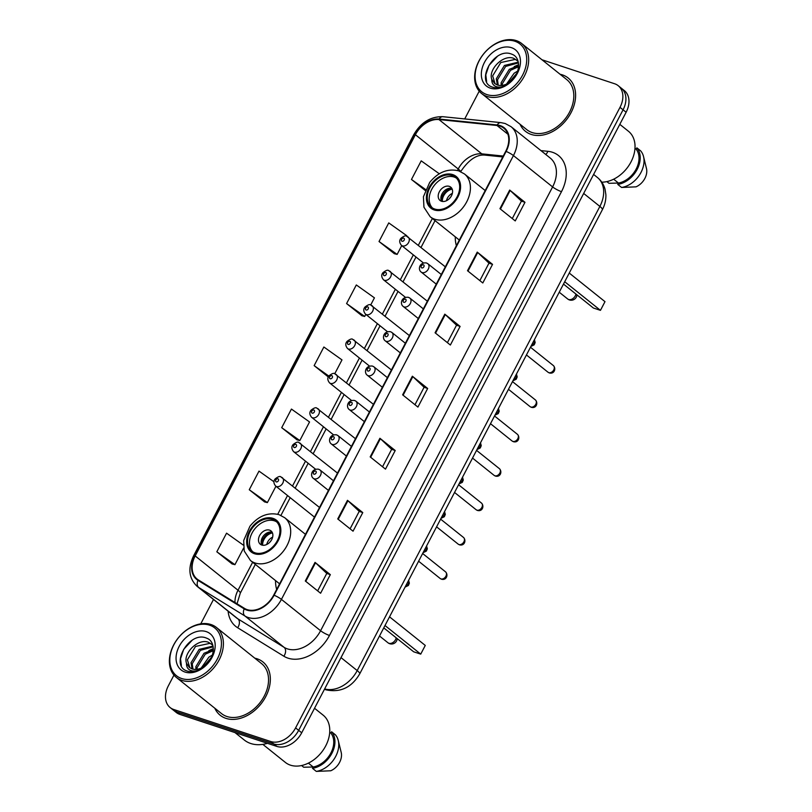 <?xml version="1.0" encoding="UTF-8"?>
<svg xmlns="http://www.w3.org/2000/svg" width="812" height="812" viewBox="0 0 812 812"><rect width="100%" height="100%" fill="white"/><g stroke="black" fill="none" stroke-linecap="round" stroke-linejoin="round"><path stroke-width="1.22" d="M275.552 580.6A37.728 27.364 -51.3 0 0 276.669 589.451M455.278 236.82A37.728 27.364 -51.3 0 0 456.385 245.671M173.961 675.097L168.328 685.876A21.356 15.489 -51.3 0 0 170.134 707.546L176.255 712.449A21.356 15.489 -51.3 0 0 179.868 714.398L276.831 746.411A21.356 15.489 -51.3 0 0 301.709 732.789L626.123 112.249A21.356 15.489 -51.3 0 0 624.316 90.579L621.251 88.132A21.356 15.489 -51.3 0 1 623.068 109.803A21.356 15.489 -51.3 0 0 621.251 88.132L618.196 85.676A21.356 15.489 -51.3 0 0 614.582 83.737L541.969 59.763M170.134 707.546A21.356 15.489 -51.3 0 0 173.748 709.495L270.711 741.508A21.356 15.489 -51.3 0 0 295.588 727.897L298.654 730.343L623.068 109.803L298.654 730.343A21.356 15.489 -51.3 0 1 273.766 743.954A21.356 15.489 -51.3 0 0 298.654 730.343L301.709 732.789M173.748 709.495L176.803 711.941L273.766 743.954L176.803 711.941A21.356 15.489 -51.3 0 1 173.189 710.003A21.356 15.489 -51.3 0 0 176.803 711.941L179.868 714.398M562.371 74.866A34.165 24.786 -51.3 0 0 560.077 74.257A34.165 24.786 -51.3 0 1 562.371 74.866A34.165 24.786 -51.3 0 1 568.146 77.982A34.165 24.786 -51.3 0 0 562.371 74.866M520.056 124.266A34.165 24.786 -51.3 0 0 525.455 131.321A34.165 24.786 -51.3 0 0 531.231 134.437A34.165 24.786 -51.3 0 0 568.786 116.502A34.165 24.786 -51.3 0 0 568.146 77.982A34.165 24.786 -51.3 0 1 568.786 116.502A34.165 24.786 -51.3 0 1 531.231 134.437A34.165 24.786 -51.3 0 1 525.455 131.321A34.165 24.786 -51.3 0 1 520.056 124.266M257.099 658.796A34.165 24.786 -51.3 0 0 254.816 658.187A34.165 24.786 -51.3 0 1 257.099 658.796A34.165 24.786 -51.3 0 1 262.875 661.912A34.165 24.786 -51.3 0 0 257.099 658.796M214.784 708.196A34.165 24.786 -51.3 0 0 220.184 715.25A34.165 24.786 -51.3 0 0 225.959 718.366A34.165 24.786 -51.3 0 0 263.514 700.431A34.165 24.786 -51.3 0 0 262.875 661.912A34.165 24.786 -51.3 0 1 263.514 700.431A34.165 24.786 -51.3 0 1 225.959 718.366A34.165 24.786 -51.3 0 1 220.184 715.25A34.165 24.786 -51.3 0 1 214.784 708.196M499.948 126.104A22.777 16.524 128.7 0 1 503.795 128.184A22.777 16.524 128.7 0 1 505.724 151.296L273.705 595.105A22.777 16.524 128.7 0 1 244.524 608.401L198.301 579.9A22.777 16.524 128.7 0 1 197.103 579.057A22.777 16.524 128.7 0 1 195.174 555.936L415.389 134.711A22.777 16.524 128.7 0 1 438.967 119.567L496.985 125.484A22.777 16.524 128.7 0 1 499.948 126.104M500.212 125.606A23.345 16.93 -51.3 0 0 497.167 124.967L439.15 119.049A23.345 16.93 -51.3 0 0 414.983 134.579L194.768 555.804A23.345 16.93 -51.3 0 0 197.976 580.367L244.189 608.868A23.345 16.93 -51.3 0 0 274.111 595.237L506.13 151.428A23.345 16.93 -51.3 0 0 500.212 125.606M305.302 580.996L320.598 593.247L330.332 574.632L315.036 562.381L305.302 580.996M317.644 590.882L326.779 573.414L315.503 562.787A5.694 1.025 -152.4 0 0 315.036 562.381M326.759 573.445L330.332 574.632M337.741 518.939L353.047 531.19L362.771 512.575L347.475 500.324L337.741 518.939M350.084 528.825L359.219 511.367L347.942 500.73A5.694 1.025 -152.4 0 0 347.475 500.324M359.198 511.398L362.771 512.575M370.181 456.892L385.487 469.133L395.221 450.518L379.914 438.277L370.181 456.892M382.533 466.768L391.658 449.31L380.381 438.683A5.694 1.025 -152.4 0 0 379.914 438.277M391.638 449.34L395.221 450.518M499.948 208.674L515.244 220.925L524.978 202.3L509.682 190.059L499.948 208.674M512.291 218.55L521.426 201.092L510.149 190.465A5.694 1.025 -152.4 0 0 509.682 190.059M521.405 201.122L524.978 202.3M467.509 270.731L482.805 282.972L492.539 264.357L477.243 252.116L467.509 270.731M479.851 280.607L488.976 263.149L477.71 252.512A5.694 1.025 -152.4 0 0 477.243 252.116M488.966 263.179L492.539 264.357M435.07 332.778L450.366 345.029L460.099 326.414L444.803 314.163L435.07 332.778M447.412 342.664L456.537 325.196L445.27 314.569A5.694 1.025 -152.4 0 0 444.803 314.163M456.527 325.236L460.099 326.414M402.62 394.835L417.926 407.086L427.66 388.471L412.354 376.22L402.62 394.835M414.973 404.721L424.097 387.253L412.831 376.626A5.694 1.025 -152.4 0 0 412.354 376.22M424.077 387.283L427.66 388.471M295.588 727.897L620.003 107.357A21.356 15.489 -51.3 0 0 618.196 85.676M479.232 91.167L464.718 118.928M213.495 599.469L200.757 623.849M273.979 481.78L258.998 471.112L249.264 489.737L264.6 501.907M243.367 545.136L226.558 533.169L216.824 551.784L232.161 563.964M370.678 305.018L374.433 297.842L356.316 284.951L346.582 303.566L361.929 315.746M406.619 236.262L406.873 235.784L388.755 222.904L379.031 241.519L394.368 253.689M439.292 173.768L421.205 160.847L411.471 179.462L425.163 190.424M281.703 427.68L299.811 440.571L309.545 421.956L291.437 409.065L281.703 427.68L297.04 439.85M334.737 373.774L341.984 359.899L323.876 347.008L314.142 365.623L328.342 376.991M314.142 365.623L328.85 376.088M346.582 303.566L364.7 316.457L365.796 314.366M364.7 316.457L361.736 315.695M379.031 241.519L397.139 254.41L401.737 245.61M397.139 254.41L394.175 253.638M411.471 179.462L425.559 189.49M299.811 440.571L296.847 439.799M249.264 489.737L267.371 502.618L275.928 486.256M267.371 502.618L264.407 501.857M216.824 551.784L234.932 564.675L243.6 548.09M234.932 564.675L231.968 563.914M486.946 94.598A30.602 22.198 -51.3 0 0 522.613 75.08A30.602 22.198 -51.3 0 0 514.849 41.229A30.602 22.198 -51.3 0 0 479.181 60.738A30.602 22.198 -51.3 0 0 486.946 94.598M487.068 96.445A32.033 23.233 -51.3 0 0 522.278 79.627A32.033 23.233 -51.3 0 0 521.68 43.523A32.033 23.233 -51.3 0 0 516.259 40.6A32.033 23.233 -51.3 0 0 481.049 57.419A32.033 23.233 -51.3 0 0 481.648 93.532A32.033 23.233 -51.3 0 0 487.068 96.445M481.648 93.532L526.785 129.656A32.033 23.233 -51.3 0 0 532.205 132.579A32.033 23.233 -51.3 0 0 567.415 115.761A32.033 23.233 -51.3 0 0 566.817 79.647L521.68 43.523M601.783 182.172A30.247 21.944 -51.3 0 0 630.985 161.964A30.247 21.944 -51.3 0 0 628.437 131.25L619.8 124.337M506.475 84.123L514.148 73.222L517.751 71.04M508.373 83.118L516.98 73.08M501.166 85.483L501.146 82.712L509.297 69.335L518.645 65.599M502.303 85.382L502.364 83.687L510.504 70.299L518.604 66.716M497.37 84.996L496.294 78.825L504.435 65.447L518.289 62.169M498.223 85.23L497.502 79.799L505.653 66.411L518.432 62.879M491.788 79.363L494.67 83.534L497.391 85.006C500.872 86.062 504.597 85.392 508.545 83.007C520.005 76.521 522.238 57.642 511.885 54.242C494.549 46.416 475.233 80.977 491.686 86.854L492.529 87.158C496.305 88.346 500.395 87.899 504.8 85.828C500.994 87.463 497.726 87.544 495.005 86.062C492.752 84.763 491.676 82.53 491.788 79.363L491.676 79.008C488.357 69.304 503.541 53.886 513.945 58.454L518.026 61.174M495.127 83.88L492.651 75.912L500.791 62.524L515.153 59.428L517.447 60.585M511.479 47.675A23.203 16.839 -51.3 0 0 484.429 62.473A23.203 16.839 -51.3 0 0 490.326 88.143A23.203 16.839 -51.3 0 0 517.366 73.344A23.203 16.839 -51.3 0 0 511.479 47.675M618.46 183.045L608.959 183.299L606.848 181.614M613.659 179.198L618.47 183.055A21.356 15.489 -51.3 0 0 636.161 169.048A21.356 15.489 -51.3 0 0 636.161 149.205L634.984 148.261M618.47 183.055L617.759 184.405L621.586 187.47L636.019 186.841A14.23 10.323 -51.3 0 0 646.474 168.5L643.54 156.594A22.777 16.524 -51.3 0 0 640.698 150.91L636.872 147.855L636.161 149.205M621.586 187.47A22.777 16.524 -51.3 0 0 643.54 156.594M617.759 184.405A22.777 16.524 -51.3 0 0 637.166 169.383A22.777 16.524 -51.3 0 0 636.872 147.855M486.632 81.555L485.799 74.856L488.986 65.376L497.523 56.231M514.158 66.614L518.624 64.696M452.243 175.514A19.214 13.936 -51.3 0 0 431.111 185.613A19.214 13.936 -51.3 0 0 431.476 207.273A19.214 13.936 -51.3 0 0 434.724 209.029A19.214 13.936 -51.3 0 0 455.847 198.94A19.214 13.936 -51.3 0 0 455.491 177.27A19.214 13.936 -51.3 0 0 452.243 175.514M456.395 178.092A19.214 13.936 -51.3 0 0 454.152 177.046A19.214 13.936 -51.3 0 0 433.496 186.445A19.214 13.936 -51.3 0 0 432.471 207.984M563.487 284.088L593.379 308.012L600.454 310.346L604.991 301.658L569.253 273.055M600.454 310.346L564.716 281.744M449.29 186.354A8.536 6.191 -51.3 0 0 439.901 190.84A8.536 6.191 -51.3 0 0 440.053 200.473A8.536 6.191 -51.3 0 0 441.505 201.254A8.536 6.191 -51.3 0 0 450.893 196.768A8.536 6.191 -51.3 0 0 450.731 187.136A8.536 6.191 -51.3 0 0 449.29 186.354M451.858 188.465A8.536 6.191 -51.3 0 0 443.23 192.079A8.536 6.191 -51.3 0 0 441.606 201.285M441.18 200.331A11.388 8.262 128.7 0 1 450.843 188.262M442.367 201.457A9.967 7.227 128.7 0 1 452.193 189.176M181.675 678.527A30.602 22.198 -51.3 0 0 217.342 659.009A30.602 22.198 -51.3 0 0 209.577 625.159A30.602 22.198 -51.3 0 0 173.91 644.667A30.602 22.198 -51.3 0 0 181.675 678.527M181.797 680.375A32.033 23.233 -51.3 0 0 217.007 663.556A32.033 23.233 -51.3 0 0 216.408 627.443A32.033 23.233 -51.3 0 0 210.988 624.529A32.033 23.233 -51.3 0 0 175.778 641.348A32.033 23.233 -51.3 0 0 176.377 677.462A32.033 23.233 -51.3 0 0 181.797 680.375M176.377 677.462L221.514 713.586A32.033 23.233 -51.3 0 0 226.934 716.509A32.033 23.233 -51.3 0 0 262.144 699.69A32.033 23.233 -51.3 0 0 261.545 663.577L216.408 627.443M235.023 732.607L244.29 740.016A38.438 27.882 -51.3 0 0 250.786 743.518A38.438 27.882 -51.3 0 0 267.493 743.325M262.834 744.371L285.357 762.407A30.247 21.944 -51.3 0 0 290.473 765.168A30.247 21.944 -51.3 0 0 323.724 749.283A30.247 21.944 -51.3 0 0 323.166 715.169L314.538 708.267M201.203 668.053L208.877 657.152L212.48 654.969M203.101 667.048L211.709 657.009M195.895 669.413L195.885 666.642L204.025 653.264L213.373 649.529M197.032 669.311L197.093 667.616L205.233 654.228L213.333 650.645M192.099 668.926L191.023 662.754L199.163 649.377L213.018 646.098M192.951 669.159L192.241 663.729L200.381 650.341L213.16 646.809M186.516 663.292L189.399 667.464L192.119 668.926C195.611 669.991 199.326 669.321 203.274 666.936C214.733 660.45 216.966 641.571 206.613 638.171C189.277 630.345 169.962 664.906 186.425 670.783L187.257 671.088C191.033 672.275 195.124 671.828 199.529 669.758C195.722 671.392 192.454 671.473 189.734 669.991C187.481 668.692 186.405 666.459 186.516 663.292L186.415 662.927C183.086 653.234 198.28 637.816 208.674 642.383L212.754 645.104M189.866 667.809L187.379 659.831L195.519 646.453L209.882 643.358L212.176 644.515M206.207 631.604A23.203 16.839 -51.3 0 0 179.158 646.403A23.203 16.839 -51.3 0 0 185.055 672.072A23.203 16.839 -51.3 0 0 212.094 657.273A23.203 16.839 -51.3 0 0 206.207 631.604M308.387 763.128L313.199 766.985L303.688 767.228L301.577 765.533M312.488 768.335L316.315 771.4A22.777 16.524 -51.3 0 0 338.269 740.524A22.777 16.524 -51.3 0 0 335.427 734.84L331.6 731.774A22.777 16.524 -51.3 0 1 331.895 753.313A22.777 16.524 -51.3 0 1 312.488 768.335L313.199 766.985A21.356 15.489 -51.3 0 0 330.89 752.978A21.356 15.489 -51.3 0 0 330.9 733.134L329.713 732.191M316.315 771.4L330.758 770.771A14.23 10.323 -51.3 0 0 341.202 752.419L338.269 740.524M331.6 731.774L330.9 733.134M181.36 665.485L180.528 658.786L183.715 649.306L192.251 640.16M208.897 650.544L213.363 648.626M272.517 519.294A19.214 13.936 -51.3 0 0 251.395 529.383A19.214 13.936 -51.3 0 0 251.75 551.054A19.214 13.936 -51.3 0 0 254.998 552.81A19.214 13.936 -51.3 0 0 276.121 542.721A19.214 13.936 -51.3 0 0 275.765 521.05A19.214 13.936 -51.3 0 0 272.517 519.294M276.679 521.872A19.214 13.936 -51.3 0 0 274.426 520.827A19.214 13.936 -51.3 0 0 253.78 530.226A19.214 13.936 -51.3 0 0 252.755 551.764M383.761 627.869L413.653 651.792L420.728 654.127L425.275 645.438L389.537 616.836M420.728 654.127L384.989 625.524M269.564 530.134A8.536 6.191 -51.3 0 0 260.175 534.621A8.536 6.191 -51.3 0 0 260.337 544.253A8.536 6.191 -51.3 0 0 261.779 545.025A8.536 6.191 -51.3 0 0 271.167 540.548A8.536 6.191 -51.3 0 0 271.005 530.916A8.536 6.191 -51.3 0 0 269.564 530.134M272.142 532.246A8.536 6.191 -51.3 0 0 263.514 535.859A8.536 6.191 -51.3 0 0 261.88 545.065M261.454 544.111A11.388 8.262 128.7 0 1 271.117 532.043M262.641 545.238A9.967 7.227 128.7 0 1 272.477 532.956M324.648 688.921A28.471 20.655 -51.3 0 0 357.209 670.58L599.875 206.421A28.471 20.655 -51.3 0 0 597.459 177.523C601.215 180.589 603.742 184.486 605.041 189.226L605.884 194.687C606.056 199.884 604.889 204.888 602.382 209.679L359.726 673.848A14.23 2.548 27.6 0 0 357.209 670.58L341.01 657.618M583.676 193.449L599.875 206.421A14.23 2.548 27.6 0 1 602.382 209.679M626.123 112.249L620.003 107.357M276.831 746.411L270.711 741.508M540.934 150.606L547.826 151.306A35.586 25.811 128.7 0 1 561.488 191.652L329.469 635.461A7.115 1.279 27.6 0 1 320.588 630.731L552.607 186.922A28.471 20.655 -51.3 0 0 550.201 158.025L511.032 126.672A28.471 20.655 128.7 0 1 513.438 155.569A7.115 1.279 -152.4 0 0 506.13 151.428M329.469 635.461A35.586 25.811 128.7 0 1 287.996 658.146A35.586 25.811 128.7 0 1 283.855 656.228L237.642 627.737A35.586 25.811 128.7 0 1 228.111 611.172M287.418 648.879A28.471 20.655 -51.3 0 0 320.588 630.731L281.419 599.378A28.471 20.655 128.7 0 1 244.93 615.993L198.717 587.502A28.471 20.655 128.7 0 1 197.214 586.437L236.383 617.79A28.471 20.655 -51.3 0 0 237.886 618.846L284.098 647.347A28.471 20.655 -51.3 0 0 287.418 648.879M511.032 126.672L505.206 123.525L500.913 122.622A7.115 4.436 95.8 0 0 497.167 124.967M500.913 122.622L442.895 116.705C430.644 116.4 420.931 122.399 413.755 134.69A7.115 1.279 27.6 0 1 414.983 134.579M194.768 555.804A7.115 1.279 -152.4 0 0 193.55 555.915C187.694 568.4 188.912 578.58 197.214 586.437M197.976 580.367A7.115 4.882 121.7 0 0 198.717 587.502L237.886 618.846A7.115 4.882 -58.3 0 1 237.642 627.737M442.895 116.705A7.115 4.436 95.8 0 0 439.15 119.049M244.189 608.868A7.115 4.882 121.7 0 0 244.93 615.993L284.098 647.347A7.115 4.882 -58.3 0 1 283.855 656.228M274.111 595.237A7.115 1.279 27.6 0 1 281.419 599.378L513.438 155.569L552.607 186.922A7.115 1.279 27.6 0 0 561.488 191.652M547.826 151.306A7.115 4.436 -84.2 0 1 545.755 154.463M195.174 555.936L238.017 590.233A22.777 16.524 -51.3 0 0 234.983 602.514M496.985 125.484L507.926 134.234M438.967 119.567L481.8 153.854A22.777 16.524 -51.3 0 0 458.222 168.997L457.44 170.5M503.247 156.046L481.8 153.854A12.809 7.988 -84.2 0 0 484.673 155.082C476.482 154.453 468.422 160.076 460.485 171.941M415.389 134.711L458.222 168.997A12.809 2.294 27.6 0 1 460.516 171.565M432.36 218.469L418.363 245.244M413.328 254.887L400.397 279.622M395.353 289.265L382.422 314M377.377 323.643L364.446 348.378M359.411 358.021L346.48 382.756M341.436 392.399L328.505 417.135M323.46 426.777L310.529 451.513M305.495 461.155L292.564 485.891M287.519 495.533L277.714 514.28M252.644 562.249L238.017 590.233A12.809 2.294 27.6 0 1 240.281 593.166L237.033 603.783M403.107 395.221L412.831 376.626M435.547 333.164L445.27 314.569M467.986 271.117L477.71 252.512M500.425 209.06L510.149 190.465M370.668 457.278L380.381 438.683M338.228 519.325L347.942 500.73M305.779 581.382L315.503 562.787M434.237 209.963A20.29 14.717 -51.3 0 0 457.877 197.022A20.29 14.717 -51.3 0 0 452.731 174.59A20.29 14.717 -51.3 0 0 429.091 187.521A20.29 14.717 -51.3 0 0 434.237 209.963M485.2 190.566L464.434 173.941A27.405 19.874 128.7 0 1 464.941 204.837A27.405 19.874 128.7 0 1 434.816 219.23A27.405 19.874 128.7 0 1 430.177 216.733L459.328 240.058M575.931 294.045A5.694 4.131 128.7 0 1 575.282 295.862A5.694 4.131 128.7 0 1 568.644 299.496A5.694 4.131 128.7 0 1 567.679 298.978A5.694 5.694 0 0 0 576.926 294.837M446.478 200.716A8.262 5.989 128.7 0 1 452.375 193.347M449.472 198.534A7.826 5.684 128.7 0 1 450.904 196.748M254.511 553.733A20.29 14.717 -51.3 0 0 278.151 540.802A20.29 14.717 -51.3 0 0 273.005 518.371A20.29 14.717 -51.3 0 0 249.365 531.302A20.29 14.717 -51.3 0 0 254.511 553.733M305.474 534.347L284.707 517.721A27.405 19.874 128.7 0 1 285.215 548.618A27.405 19.874 128.7 0 1 255.09 563A27.405 19.874 128.7 0 1 250.461 560.503L279.602 583.838M396.205 637.826A5.694 4.131 128.7 0 1 395.556 639.643A5.694 4.131 128.7 0 1 388.918 643.277A5.694 4.131 128.7 0 1 387.953 642.759A5.694 5.694 0 0 0 397.2 638.618M266.752 544.497A8.262 5.989 128.7 0 1 272.649 537.128M269.746 542.314A7.826 5.684 128.7 0 1 271.178 540.528M553.398 365.593C556.352 368.536 554.271 374.383 549.288 372.921L548.059 372.261A4.273 3.096 -51.3 0 0 548.79 372.647A4.273 3.096 -51.3 0 0 553.479 370.404A4.273 3.096 -51.3 0 0 553.398 365.593L530.469 347.242M422.067 272.548A5.339 3.867 128.7 0 1 421.174 272.061C417.662 269.614 419.449 262.012 426.432 262.956L427.843 263.727A5.339 3.867 128.7 0 1 427.944 269.736A5.339 3.867 128.7 0 1 422.067 272.548M423.407 264.803A1.776 1.289 -51.3 0 0 421.783 267.909A1.776 1.289 -51.3 0 0 423.407 264.803M426.939 263.24A5.339 3.867 128.7 0 1 427.843 263.727L441.312 274.507M535.433 399.971C538.386 402.914 536.296 408.761 531.322 407.299L530.094 406.639A4.273 3.096 -51.3 0 0 530.815 407.025A4.273 3.096 -51.3 0 0 535.504 404.782A4.273 3.096 -51.3 0 0 535.433 399.971L512.504 381.62M404.102 306.926A5.339 3.867 128.7 0 1 403.199 306.439C399.687 303.992 401.473 296.39 408.456 297.334L409.867 298.105A5.339 3.867 128.7 0 1 409.969 304.114A5.339 3.867 128.7 0 1 404.102 306.926M405.432 299.181A1.776 1.289 -51.3 0 0 403.808 302.287A1.776 1.289 -51.3 0 0 405.432 299.181M408.964 297.618A5.339 3.867 128.7 0 1 409.867 298.105L423.346 308.885M517.457 434.349C520.411 437.292 518.33 443.139 513.346 441.677L512.118 441.017A4.273 3.096 -51.3 0 0 512.839 441.403A4.273 3.096 -51.3 0 0 517.538 439.16A4.273 3.096 -51.3 0 0 517.457 434.349L494.528 415.998M386.126 341.304A5.339 3.867 128.7 0 1 385.223 340.817C381.711 338.371 383.497 330.768 390.491 331.712L391.902 332.473A5.339 3.867 128.7 0 1 391.993 338.492A5.339 3.867 128.7 0 1 386.126 341.304M387.456 333.559A1.776 1.289 -51.3 0 0 385.842 336.665A1.776 1.289 -51.3 0 0 387.456 333.559M390.998 331.996A5.339 3.867 128.7 0 1 391.902 332.473L405.371 343.263M499.481 468.727C502.435 471.67 500.354 477.517 495.371 476.055L494.143 475.396A4.273 3.096 -51.3 0 0 494.873 475.781A4.273 3.096 -51.3 0 0 499.563 473.538A4.273 3.096 -51.3 0 0 499.481 468.727L476.553 450.376M368.151 375.682A5.339 3.867 128.7 0 1 367.257 375.195C363.746 372.749 365.532 365.146 372.515 366.09L373.926 366.851A5.339 3.867 128.7 0 1 374.027 372.87A5.339 3.867 128.7 0 1 368.151 375.682M369.49 367.937A1.776 1.289 -51.3 0 0 367.866 371.043A1.776 1.289 -51.3 0 0 369.49 367.937M373.023 366.374A5.339 3.867 128.7 0 1 373.926 366.851L387.395 377.641M481.516 503.105C484.47 506.049 482.379 511.895 477.405 510.433L476.177 509.774A4.273 3.096 -51.3 0 0 476.898 510.159A4.273 3.096 -51.3 0 0 481.587 507.916A4.273 3.096 -51.3 0 0 481.516 503.105L458.587 484.754M350.185 410.06A5.339 3.867 128.7 0 1 349.282 409.573C345.77 407.127 347.556 399.524 354.539 400.468L355.95 401.229A5.339 3.867 128.7 0 1 356.052 407.248A5.339 3.867 128.7 0 1 350.185 410.06M351.515 402.316A1.776 1.289 -51.3 0 0 349.891 405.421A1.776 1.289 -51.3 0 0 351.515 402.316M355.047 400.752A5.339 3.867 128.7 0 1 355.95 401.229L369.43 412.019M463.54 537.483C466.494 540.427 464.413 546.273 459.43 544.811L458.201 544.152A4.273 3.096 -51.3 0 0 458.922 544.537A4.273 3.096 -51.3 0 0 463.622 542.294A4.273 3.096 -51.3 0 0 463.54 537.483L440.611 519.132M332.209 444.438A5.339 3.867 128.7 0 1 331.306 443.951C327.794 441.505 329.581 433.902 336.574 434.846L337.975 435.608A5.339 3.867 128.7 0 1 338.076 441.626A5.339 3.867 128.7 0 1 332.209 444.438M333.539 436.694A1.776 1.289 -51.3 0 0 331.925 439.799A1.776 1.289 -51.3 0 0 333.539 436.694M337.082 435.13A5.339 3.867 128.7 0 1 337.975 435.608L351.454 446.397M445.565 571.861C448.518 574.805 446.438 580.651 441.454 579.189L440.226 578.53A4.273 3.096 -51.3 0 0 440.957 578.915A4.273 3.096 -51.3 0 0 445.646 576.672A4.273 3.096 -51.3 0 0 445.565 571.861L422.636 553.51M314.234 478.816A5.339 3.867 128.7 0 1 313.341 478.329C309.829 475.883 311.615 468.28 318.598 469.224L320.009 469.986A5.339 3.867 128.7 0 1 320.111 476.005A5.339 3.867 128.7 0 1 314.234 478.816M315.574 471.072A1.776 1.289 -51.3 0 0 313.95 474.178A1.776 1.289 -51.3 0 0 315.574 471.072M319.106 469.509A5.339 3.867 128.7 0 1 320.009 469.986L333.478 480.775M531.18 345.882A4.273 3.096 -51.3 0 0 534.367 339.792M407.238 236.576A5.339 3.867 128.7 0 1 408.142 237.063A5.339 3.867 128.7 0 1 408.243 243.082A5.339 3.867 128.7 0 1 402.376 245.884A5.339 3.867 128.7 0 1 401.473 245.397L423.428 262.966M402.082 241.255A1.776 1.289 -51.3 0 0 403.706 238.149A1.776 1.289 -51.3 0 0 402.082 241.255M513.204 380.26A4.273 3.096 -51.3 0 0 516.391 374.17M389.263 270.954A5.339 3.867 128.7 0 1 390.166 271.441A5.339 3.867 128.7 0 1 390.267 277.46A5.339 3.867 128.7 0 1 384.401 280.262A5.339 3.867 128.7 0 1 383.497 279.775L405.452 297.344M384.106 275.633A1.776 1.289 -51.3 0 0 385.73 272.527A1.776 1.289 -51.3 0 0 384.106 275.633M495.239 414.638A4.273 3.096 -51.3 0 0 498.426 408.548M371.297 305.332A5.339 3.867 128.7 0 1 372.2 305.82A5.339 3.867 128.7 0 1 372.292 311.838A5.339 3.867 128.7 0 1 366.425 314.64A5.339 3.867 128.7 0 1 365.522 314.153L387.476 331.722M366.141 310.011A1.776 1.289 -51.3 0 0 367.765 306.906A1.776 1.289 -51.3 0 0 366.141 310.011M477.263 449.016A4.273 3.096 -51.3 0 0 480.45 442.926M353.322 339.71A5.339 3.867 128.7 0 1 354.225 340.198A5.339 3.867 128.7 0 1 354.326 346.216A5.339 3.867 128.7 0 1 348.46 349.018A5.339 3.867 128.7 0 1 347.556 348.531L369.511 366.1M348.165 344.389A1.776 1.289 -51.3 0 0 349.789 341.284A1.776 1.289 -51.3 0 0 348.165 344.389M459.287 483.394A4.273 3.096 -51.3 0 0 462.475 477.304M335.346 374.088A5.339 3.867 128.7 0 1 336.249 374.576A5.339 3.867 128.7 0 1 336.351 380.595A5.339 3.867 128.7 0 1 330.484 383.396A5.339 3.867 128.7 0 1 329.581 382.909L351.535 400.478M330.19 378.768A1.776 1.289 -51.3 0 0 331.814 375.662A1.776 1.289 -51.3 0 0 330.19 378.768M441.322 517.772A4.273 3.096 -51.3 0 0 444.509 511.682M317.38 408.466A5.339 3.867 128.7 0 1 318.284 408.954A5.339 3.867 128.7 0 1 318.375 414.973A5.339 3.867 128.7 0 1 312.508 417.774A5.339 3.867 128.7 0 1 311.605 417.287L333.559 434.856M312.224 413.146A1.776 1.289 -51.3 0 0 313.848 410.04A1.776 1.289 -51.3 0 0 312.224 413.146M423.346 552.15A4.273 3.096 -51.3 0 0 426.533 546.06M299.405 442.844A5.339 3.867 128.7 0 1 300.308 443.332A5.339 3.867 128.7 0 1 300.41 449.351A5.339 3.867 128.7 0 1 294.543 452.152A5.339 3.867 128.7 0 1 293.639 451.665L315.594 469.234M294.248 447.524A1.776 1.289 -51.3 0 0 295.872 444.418A1.776 1.289 -51.3 0 0 294.248 447.524M405.371 586.528A4.273 3.096 -51.3 0 0 408.558 580.438M281.429 477.223A5.339 3.867 128.7 0 1 282.332 477.71A5.339 3.867 128.7 0 1 282.434 483.729A5.339 3.867 128.7 0 1 276.567 486.53A5.339 3.867 128.7 0 1 275.664 486.043L314.488 517.112M276.273 481.902A1.776 1.289 -51.3 0 0 277.897 478.796A1.776 1.289 -51.3 0 0 276.273 481.902M359.726 673.848C351.677 687.5 340.451 692.839 326.059 689.845L324.475 689.256M597.459 177.523L593.613 174.438M413.755 134.69L193.55 555.915M435.039 220.62L421.042 247.386M415.998 257.028L403.067 281.764M398.032 291.406L385.101 316.142M380.057 325.785L367.125 350.52M362.081 360.163L349.15 384.898M344.115 394.541L331.184 419.276M326.14 428.919L313.209 453.654M308.164 463.297L295.233 488.032M290.199 497.675L280.932 515.397M255.313 564.391L240.281 593.166M502.79 156.929L484.673 155.082M464.434 173.941L458.78 170.885C447.919 168.226 438.216 172.073 429.68 182.436L423.417 196.737L423.945 207.222L430.177 216.733M559.235 292.218L567.679 298.978M284.707 517.721L279.064 514.666C268.193 512.007 258.49 515.853 249.954 526.217L243.691 540.518L244.229 551.003L250.461 560.503M379.519 635.999L387.953 642.759M548.059 372.261L526.44 354.956M436.277 284.149L421.174 272.061M530.094 406.639L508.474 389.324M418.302 318.527L403.199 306.439M512.118 441.017L490.499 423.702M400.326 352.905L385.223 340.817M494.143 475.396L472.523 458.08M382.361 387.283L367.257 375.195M476.177 509.774L454.547 492.458M364.385 421.661L349.282 409.573M458.201 544.152L436.582 526.836M346.409 456.039L331.306 443.951M440.226 578.53L418.606 561.214M328.444 490.418L313.341 478.329M534.428 339.68L535.169 342.542L534.194 344.826L530.875 346.46M445.331 266.833L406.731 236.302C405.888 235.287 403.98 235.927 401.006 238.22C399.139 240.322 399.301 242.707 401.473 245.397M516.452 374.058L517.193 376.92L516.229 379.204L512.91 380.838M427.356 301.211L388.765 270.68C387.913 269.665 386.004 270.305 383.031 272.599C381.173 274.7 381.325 277.085 383.497 279.775M498.477 408.436L499.218 411.298L498.253 413.582L494.934 415.216M409.38 335.589L370.79 305.058C369.947 304.043 368.039 304.683 365.065 306.977C363.197 309.078 363.35 311.463 365.522 314.153M480.501 442.814L481.252 445.676L480.278 447.96L476.959 449.594M391.414 369.957L352.814 339.436C351.972 338.421 350.063 339.061 347.089 341.355C345.222 343.456 345.374 345.841 347.556 348.531M462.535 477.192L463.276 480.054L462.312 482.338L458.993 483.972M373.439 404.335L334.848 373.814C333.996 372.799 332.088 373.439 329.114 375.733C327.256 377.834 327.409 380.219 329.581 382.909M444.56 511.57L445.301 514.432L444.337 516.716L441.017 518.35M355.463 438.713L316.873 408.192C316.03 407.177 314.122 407.817 311.148 410.111C309.281 412.212 309.433 414.597 311.605 417.287M426.584 545.948L427.335 548.811L426.361 551.094L423.042 552.728M337.498 473.091L298.897 442.57C298.055 441.555 296.147 442.195 293.173 444.489C291.305 446.59 291.457 448.975 293.639 451.665M408.619 580.326L409.36 583.189L408.395 585.472L405.076 587.106M319.522 507.47L280.922 476.948C280.079 475.933 278.171 476.573 275.197 478.867C273.329 480.958 273.492 483.353 275.664 486.043"/></g></svg>
